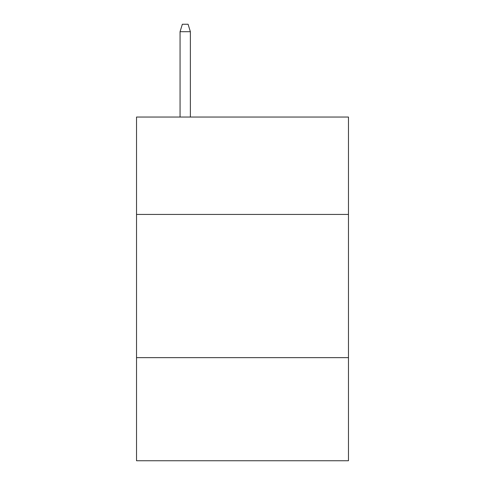 <?xml version="1.0" encoding="UTF-8"?>
<svg xmlns="http://www.w3.org/2000/svg" width="485" height="485" viewBox="0 0 485 485"><rect width="100%" height="100%" fill="white"/><g stroke="black" fill="none" stroke-linecap="round" stroke-linejoin="round"><path stroke-width="0.73" d="M348.472 214.431L348.472 117.049L136.527 117.049L136.527 214.431L348.472 214.431L348.472 460.75L136.527 460.75L136.527 214.431M348.472 357.639L136.527 357.639M190.375 117.049L190.375 31.695L180.062 31.695L180.062 117.049M180.062 31.695L182.354 24.25L188.083 24.25L190.375 31.695"/></g></svg>
